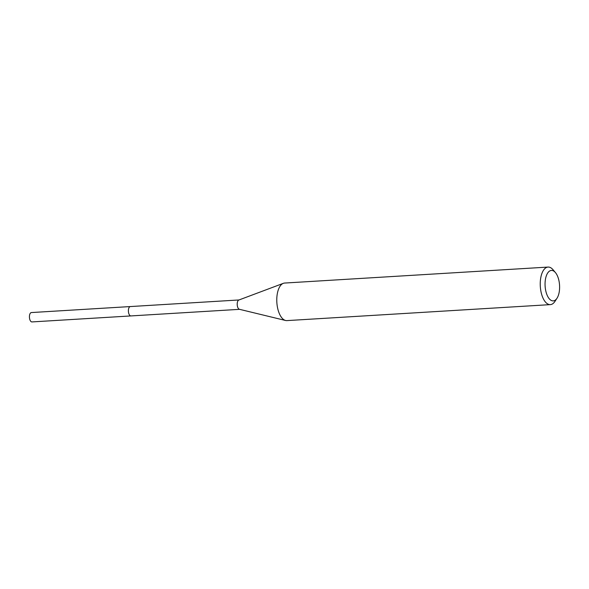 <?xml version="1.0" encoding="UTF-8"?>
<svg xmlns="http://www.w3.org/2000/svg" width="589" height="589" viewBox="0 0 589 589"><rect width="100%" height="100%" fill="white"/><g stroke="black" fill="none" stroke-linecap="round" stroke-linejoin="round"><path stroke-width="0.88" d="M31.489 312.56A4.69 2.223 86.5 0 0 31.379 312.56A4.69 2.223 86.5 0 0 31.269 312.575A4.69 2.223 86.5 0 0 29.45 317.493A4.69 2.223 86.5 0 0 31.946 321.925A4.69 2.223 86.5 0 0 32.056 321.918M130.243 306.567A4.69 2.223 -93.5 0 1 130.346 306.56A4.69 2.223 86.5 0 0 130.243 306.567A4.69 2.223 86.5 0 0 128.417 311.493A4.69 2.223 86.5 0 0 130.913 315.925A4.69 2.223 -93.5 0 1 128.417 311.493A4.69 2.223 -93.5 0 1 130.243 306.567M553.608 300.846A15.255 7.23 -93.5 0 1 545.164 286.836A15.255 7.23 -93.5 0 1 551.054 270.469A15.255 7.23 -93.5 0 1 555.442 272.589A15.255 7.23 -93.5 0 1 556.995 298.255A15.255 7.23 -93.5 0 1 553.608 300.846M556.995 298.255L554.963 301.377A18.811 8.916 -93.5 0 1 550.781 304.572A18.811 8.916 -93.5 0 1 550.347 304.623A18.811 8.916 -93.5 0 1 540.334 286.843A18.811 8.916 -93.5 0 1 547.637 267.119A18.811 8.916 -93.5 0 1 548.064 267.075A18.811 8.916 -93.5 0 1 553.042 269.733L555.442 272.589M548.064 267.075L284.612 283.051A18.811 8.916 86.5 0 0 284.178 283.103A18.811 8.916 86.5 0 0 283.338 283.331A18.811 8.916 86.5 0 0 276.845 302.371A18.811 8.916 86.5 0 0 285.591 320.49A18.811 8.916 86.5 0 0 286.887 320.607L550.347 304.623M285.591 320.49L239.406 309.291A4.69 2.223 -93.5 0 1 237.22 304.771A4.69 2.223 -93.5 0 1 238.839 300.022L283.338 283.331M130.456 306.56A4.69 2.223 86.5 0 0 130.346 306.56L31.379 312.56M239.568 309.335L31.946 321.925M239.001 299.963L130.346 306.56"/></g></svg>
